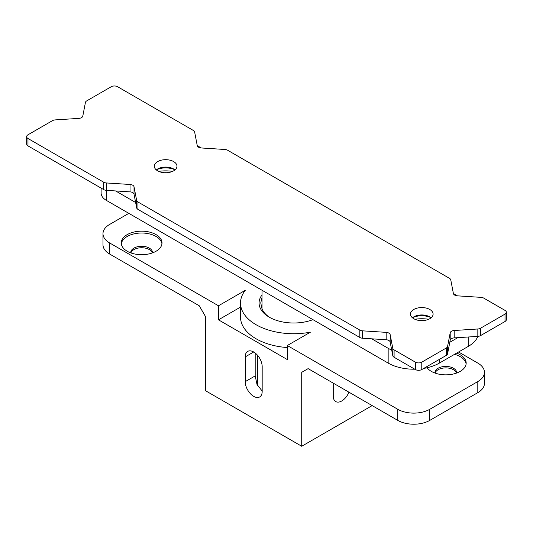 <?xml version="1.0" encoding="UTF-8"?>
<svg xmlns="http://www.w3.org/2000/svg" width="533" height="533" viewBox="0 0 533 533"><rect width="100%" height="100%" fill="white"/><g stroke="black" fill="none" stroke-linecap="round" stroke-linejoin="round"><path stroke-width="0.8" d="M333.252 383.14L333.252 396.079A11.999 6.929 120 0 0 335.737 401.569A11.999 6.929 120 0 0 341.74 400.976A11.999 6.929 120 0 0 348.942 392.195M427.086 367.743A20.374 11.766 0 0 0 431.384 371.401A20.374 11.766 0 0 0 453.59 373.953A20.374 11.766 0 0 0 466.168 363.08A20.374 11.766 0 0 0 460.199 354.765A20.374 11.766 0 0 0 456.641 353.126M466.109 364.006A20.374 11.766 0 0 0 460.199 356.61A20.374 11.766 0 0 0 454.576 354.318M456.641 373.04A10.867 6.276 0 0 0 456.661 372.694A10.867 6.276 0 0 0 453.476 368.256A10.867 6.276 0 0 0 441.637 366.897A10.867 6.276 0 0 0 434.928 372.694A10.867 6.276 0 0 0 434.941 373.04M456.495 373.093A10.867 6.276 0 0 0 453.476 369.735A10.867 6.276 0 0 0 442.517 368.19A10.867 6.276 0 0 0 435.088 373.093M156.042 234.613A20.374 11.766 0 0 0 133.836 232.062A20.374 11.766 0 0 0 121.258 242.935A20.374 11.766 0 0 0 127.227 251.25A20.374 11.766 0 0 0 149.433 253.801A20.374 11.766 0 0 0 162.012 242.935A20.374 11.766 0 0 0 156.042 234.613M161.945 243.854A20.374 11.766 0 0 0 156.042 236.465A20.374 11.766 0 0 0 134.583 233.74A20.374 11.766 0 0 0 121.324 243.854M152.485 252.889A10.867 6.276 0 0 0 152.505 252.542A10.867 6.276 0 0 0 149.32 248.105A10.867 6.276 0 0 0 137.474 246.746A10.867 6.276 0 0 0 130.772 252.542A10.867 6.276 0 0 0 130.785 252.889M152.338 252.942A10.867 6.276 0 0 0 149.32 249.584A10.867 6.276 0 0 0 138.36 248.038A10.867 6.276 0 0 0 130.931 252.942M262.176 391.075L256.993 384.393L255.187 375.898L255.187 353.006M477.808 392.654L477.808 381.568A22.639 13.072 0 0 0 484.444 372.327L484.444 383.414A22.639 13.072 180 0 1 477.808 392.654L429.785 420.384A22.639 13.072 180 0 1 397.771 420.384L308.121 368.629L301.718 372.327L308.121 368.629M397.771 420.384L397.771 409.291L287.314 345.524L310.446 332.166A53.2 30.714 180 0 1 256.093 324.724A53.2 30.714 180 0 1 240.51 303.004A53.2 30.714 180 0 1 245.273 290.312L218.477 305.782L109.618 242.935L109.618 254.021A22.639 13.072 180 0 1 102.989 244.78L102.989 233.687A22.639 13.072 0 0 0 109.618 242.935M240.51 307.108L218.477 319.827L287.314 359.568L287.314 345.524M218.477 319.827L218.477 305.782M372.154 405.6L301.718 446.261L205.671 390.809L205.671 316.869L199.262 305.782L109.618 254.021M301.718 446.261L301.718 372.327M245.207 381.661L245.207 356.89A11.999 6.929 60 0 1 247.692 351.4A11.999 6.929 60 0 1 256.939 354.612A11.999 6.929 60 0 1 262.176 366.684L262.176 391.455A11.999 6.929 60 0 1 259.691 396.952A11.999 6.929 60 0 1 250.443 393.734A11.999 6.929 60 0 1 245.207 381.661L255.187 375.898M128.826 213.353L109.618 224.446A22.639 13.072 0 0 0 102.989 233.687M484.444 372.327A22.639 13.072 0 0 0 477.808 363.08L458.6 351.993M477.808 381.568L429.785 409.291L429.785 420.384M397.771 409.291A22.639 13.072 0 0 0 429.785 409.291M312.931 319.647A34.638 20.001 180 0 1 269.218 317.148L269.218 317.148A34.638 20.001 180 0 1 262.016 294.942M287.314 347.549A53.2 30.714 180 0 1 256.093 338.775A53.2 30.714 180 0 1 240.51 317.055L240.51 303.004M270.051 317.608A32.373 18.688 180 0 1 261.85 308.161L260.75 302.917L262.016 297.447M257.492 355.225L257.492 385.492M164.624 172.725A27.17 15.684 180 0 1 166.676 172.725M158.721 171.386A27.17 15.684 180 0 1 172.579 171.386M156.602 169.687A14.717 8.495 180 0 1 174.697 169.687M420.757 320.606A27.17 15.684 180 0 1 422.809 320.606M414.854 319.267A27.17 15.684 180 0 1 428.712 319.267M412.735 317.561A14.717 8.495 180 0 1 430.831 317.561M477.881 336.376A36.224 20.914 180 0 1 468.207 346.443L439.392 363.08A36.224 20.914 180 0 1 423.788 368.39M414.767 369.196A36.224 20.914 180 0 1 388.164 363.08L106.42 200.415A18.109 10.453 180 0 1 101.11 193.026L101.11 188.109M457.8 337.662L449.792 342.286M386.165 339.748L386.165 332.352A4.53 2.612 180 0 1 390.163 334.657L390.163 342.053A4.53 2.612 -0 0 0 386.165 339.748L362.527 338.228A4.53 2.612 180 0 1 359.828 337.476L137.954 209.382A4.53 2.612 180 0 1 136.655 207.823L134.03 194.179A4.53 2.612 -0 0 0 130.032 191.867L106.393 190.354A4.53 2.612 180 0 1 103.695 189.601L27.976 145.889A4.53 2.612 180 0 1 26.65 144.037L26.65 136.641A4.53 2.612 -0 0 1 27.976 134.796L52.467 120.658A4.53 2.612 -0 0 1 55.166 119.905L78.804 118.393A4.53 2.612 180 0 0 81.509 117.64A4.53 2.612 180 0 0 82.802 116.081L85.433 102.436A4.53 2.612 -0 0 1 86.732 100.877L111.217 86.739A4.53 2.612 -0 0 1 117.62 86.739L193.339 130.452A4.53 2.612 -0 0 1 194.638 132.011L197.263 145.656L201.267 147.967L224.899 149.48A4.53 2.612 -0 0 1 227.604 150.233L449.472 278.326A4.53 2.612 -0 0 1 450.771 279.885L453.396 293.536A4.53 2.612 180 0 0 457.401 295.842L481.033 297.361A4.53 2.612 -0 0 1 483.737 298.107L505.024 310.399A4.53 2.612 -0 0 1 506.35 312.251A4.53 2.612 -0 0 1 505.024 314.097L480.533 328.235L480.533 335.63A4.53 2.612 180 0 1 477.835 336.383L454.196 337.895A4.53 2.612 -0 0 0 450.198 340.207L447.567 353.852A4.53 2.612 180 0 1 446.268 355.411L421.783 369.549A4.53 2.612 180 0 1 415.38 369.549L394.087 357.263A4.53 2.612 180 0 1 392.788 355.698L392.788 348.309A4.53 2.612 -0 0 0 394.087 349.868L394.087 357.263M453.396 293.53L457.401 295.842M388.164 363.08L388.164 348.296L371.754 338.821M135.635 202.493L115.621 190.941M388.164 348.296A36.224 20.914 0 0 0 391.708 350.088M174.984 169.914A11.32 6.536 -0 0 0 157.641 168.994A11.32 6.536 -0 0 0 156.316 169.914M157.641 161.599A11.32 6.536 -0 0 0 154.33 166.223A11.32 6.536 -0 0 0 161.319 172.259A11.32 6.536 -0 0 0 173.651 170.84A11.32 6.536 -0 0 0 176.969 166.223A11.32 6.536 -0 0 0 169.98 160.18A11.32 6.536 -0 0 0 157.641 161.599M431.117 317.795A11.32 6.536 -0 0 0 413.775 316.869A11.32 6.536 -0 0 0 412.449 317.795M413.775 309.473A11.32 6.536 -0 0 0 410.463 314.097A11.32 6.536 -0 0 0 417.446 320.133A11.32 6.536 -0 0 0 429.785 318.721A11.32 6.536 -0 0 0 433.102 314.097A11.32 6.536 -0 0 0 426.114 308.061A11.32 6.536 -0 0 0 413.775 309.473M130.032 191.867L130.032 184.471L106.393 182.959L106.393 190.354M136.655 207.823L136.655 200.428L134.03 186.783L134.03 194.179M359.828 337.476L359.828 330.087L137.954 201.987L137.954 209.382M386.165 332.352L362.527 330.833L362.527 338.228M390.163 334.657L392.788 348.309M390.163 342.053L392.788 355.698M415.38 369.549L415.38 362.154L394.087 349.868M446.268 355.411L446.268 348.016L421.783 362.154L421.783 369.549M450.198 340.207L450.198 332.812L447.567 346.457L447.567 353.852M477.835 336.383L477.835 328.988L454.196 330.5L454.196 337.895M506.35 312.251L506.35 319.64A4.53 2.612 180 0 1 505.024 321.492L480.533 335.63M103.695 189.601L103.695 182.206L27.976 138.493L27.976 145.889M201.267 147.967A4.53 2.612 180 0 1 197.263 145.656M26.65 136.641A4.53 2.612 -0 0 0 27.976 138.493M103.695 182.206A4.53 2.612 -0 0 0 106.393 182.959M130.032 184.471A4.53 2.612 180 0 1 134.03 186.783M136.655 200.428A4.53 2.612 -0 0 0 137.954 201.987M359.828 330.087A4.53 2.612 -0 0 0 362.527 330.833M415.38 362.154A4.53 2.612 -0 0 0 421.783 362.154M446.268 348.016A4.53 2.612 -0 0 0 447.567 346.457M450.198 332.812A4.53 2.612 180 0 1 454.196 330.5M477.835 328.988A4.53 2.612 -0 0 0 480.533 328.235M253.695 351.993L245.207 356.89M468.207 346.443L468.207 336.996M439.392 359.382L439.392 363.08M106.42 190.354L106.42 200.415M505.024 321.492L505.024 314.097M262.016 290.252L262.016 308.667"/></g></svg>
